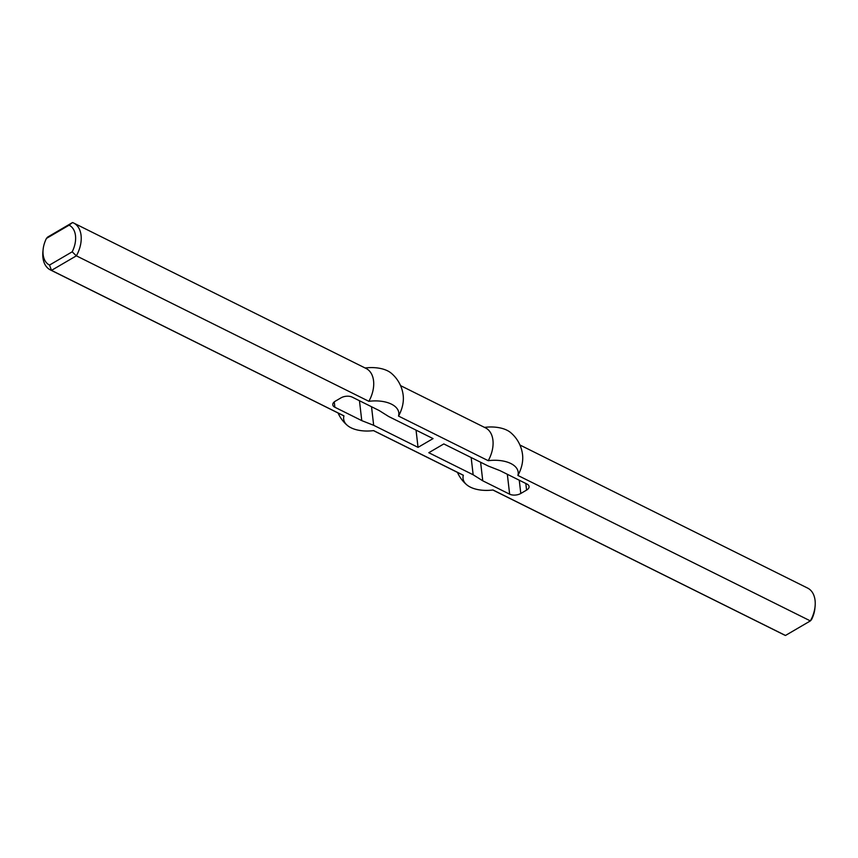 <?xml version="1.0" encoding="UTF-8"?>
<svg xmlns="http://www.w3.org/2000/svg" width="858" height="858" viewBox="0 0 858 858"><rect width="100%" height="100%" fill="white"/><g stroke="black" fill="none" stroke-linecap="round" stroke-linejoin="round"><path stroke-width="1.29" d="M473.155 474.774L482.754 480.802L509.641 494.176A7.937 4.236 -6.6 0 0 520.795 493.479L526.576 490.1A7.937 4.236 -6.6 0 0 529.075 486.507A7.937 4.236 -6.6 0 0 526.973 484.051L500.085 470.677L488.181 466.001L443.811 443.929L428.796 452.713L473.155 474.774L471.16 457.529M49.528 265.058L72.179 251.823A22.211 14.5 -63.6 0 0 69.09 225.182L46.45 238.417L47.63 237.087L72.522 222.533A26.169 17.096 116.4 0 1 73.659 223.026A26.169 17.096 116.4 0 1 76.373 255.834L51.48 270.377A26.169 17.096 116.4 0 1 50.343 269.895A26.169 17.096 116.4 0 1 42.9 251.748L43.104 249.614A22.211 14.5 -63.6 0 0 49.528 265.058L51.48 270.377L343.961 415.862A26.169 17.096 116.4 0 1 342.835 415.369L50.343 269.895M72.179 251.823L76.373 255.834L368.865 401.319A27.746 14.833 -6.6 0 1 398.509 416.066A26.169 17.096 116.4 0 0 403.249 395.924A34.105 34.105 0 0 0 391.205 373.166A27.746 14.833 173.4 0 0 365.133 367.996M484.513 427.381A27.746 14.833 -6.6 0 1 510.585 432.539A34.105 34.105 0 0 1 522.619 455.298A26.169 17.096 116.4 0 1 517.889 475.439A27.746 14.833 173.4 0 0 488.234 460.692A26.169 17.096 116.4 0 0 485.521 427.885L400.547 385.617M371.525 406.724L373.67 425.3L361.765 420.624L334.877 407.25A7.937 4.236 173.4 0 1 332.775 404.783A7.937 4.236 173.4 0 1 335.274 401.201L341.055 397.822A7.937 4.236 173.4 0 1 352.209 397.125L379.097 410.499L388.695 416.516L433.065 438.588L418.039 447.361L416.044 430.115M517.889 475.439L810.37 620.913L811.55 619.583A22.211 14.5 -63.6 0 0 814.896 608.386L815.1 606.252A26.169 17.096 116.4 0 1 810.37 620.913L785.478 635.467A26.169 17.096 116.4 0 1 784.341 634.974L492.867 490.004M519.916 444.991L807.657 588.105A26.169 17.096 116.4 0 1 815.1 606.252M373.67 425.3L418.039 447.361M482.754 480.802L480.609 462.237M338.084 413.009A34.105 34.105 0 0 0 347.415 425.461A27.746 14.833 -6.6 0 0 373.616 430.609L463.341 475.235A27.746 14.833 173.4 0 0 466.795 484.834A27.746 14.833 173.4 0 0 492.985 489.982L785.478 635.467M463.341 475.235A26.169 17.096 116.4 0 1 462.205 474.753L373.487 430.619M69.09 225.182L72.522 222.533M46.45 238.417A22.211 14.5 -63.6 0 0 43.104 249.614M398.509 416.066L488.234 460.692M347.415 425.461A27.746 14.833 -6.6 0 1 343.961 415.862M73.659 223.026L366.141 368.5A26.169 17.096 116.4 0 1 368.865 401.319M361.765 420.624L359.459 400.729M509.641 494.176L507.335 474.281M520.795 493.479L519.262 480.212M526.576 490.1L525.804 483.462M334.877 407.25L334.255 401.909M457.453 472.383A34.105 34.105 0 0 0 466.795 484.834"/></g></svg>
